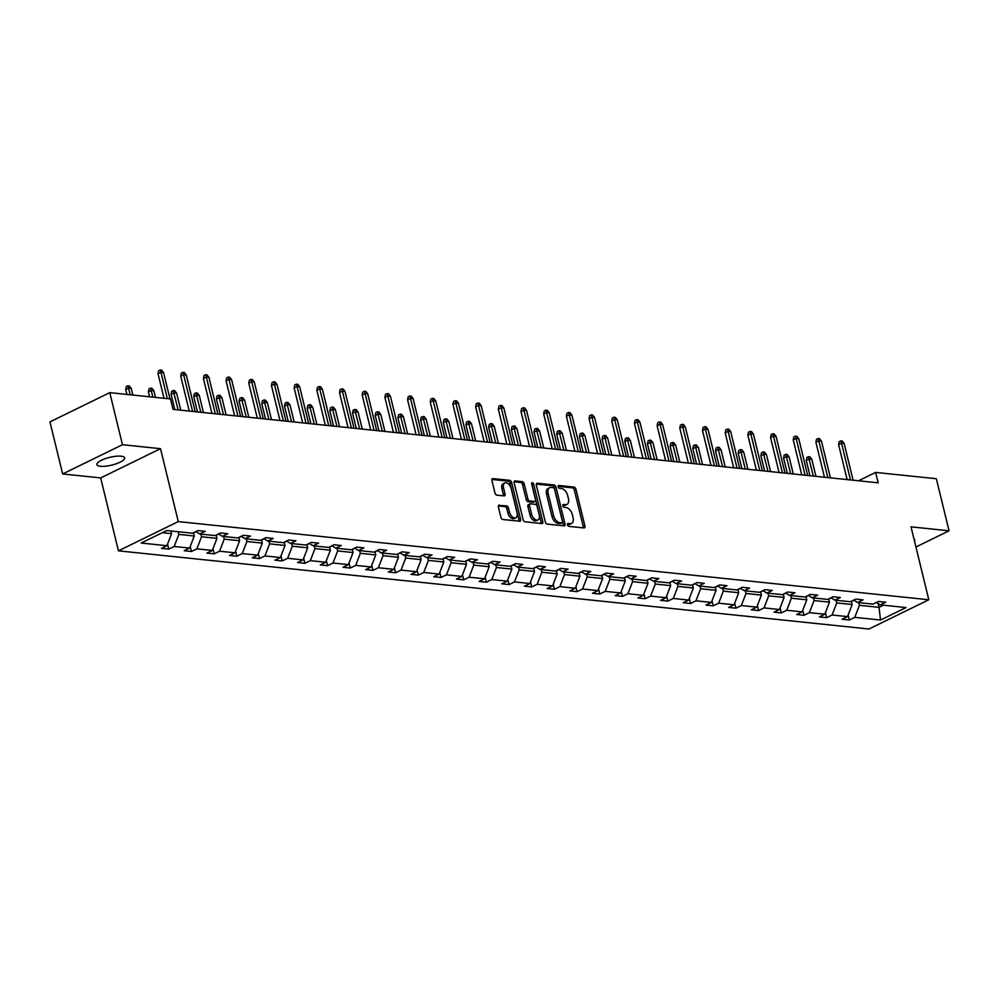 <?xml version="1.0" encoding="UTF-8"?>
<svg xmlns="http://www.w3.org/2000/svg" width="999" height="999" viewBox="0 0 999 999"><rect width="100%" height="100%" fill="white"/><g stroke="black" fill="none" stroke-linecap="round" stroke-linejoin="round"><path stroke-width="1.5" d="M567.469 524.825A1.536 0.912 63.9 0 0 568.818 526.361L583.99 527.947A2.198 1.299 63.9 0 0 584.452 527.872A2.198 1.299 63.9 0 0 584.914 526.048L575.948 489.235A2.198 1.299 63.9 0 0 574.013 487.05L558.853 485.464A1.536 0.912 63.9 0 0 558.528 485.526A1.536 0.912 63.9 0 0 558.204 486.8A1.536 0.912 63.9 0 0 559.552 488.336L561.513 488.536A7.018 4.158 63.9 0 1 567.669 495.554L568.419 498.626A7.018 4.158 63.9 0 1 566.933 504.445A7.018 4.158 63.9 0 1 565.446 504.682L563.486 504.483A1.536 0.912 63.9 0 0 563.161 504.532A1.536 0.912 63.9 0 0 562.837 505.806A1.536 0.912 63.9 0 0 564.185 507.342L566.146 507.554A7.018 4.158 63.9 0 1 572.315 514.572L573.051 517.632A7.018 4.158 63.9 0 1 571.565 523.464A7.018 4.158 63.9 0 1 570.079 523.701L568.119 523.501A1.536 0.912 63.9 0 0 567.794 523.551A1.536 0.912 63.9 0 0 567.469 524.825M100.387 466.296A14.298 3.996 166.3 0 0 116.159 463.798A14.298 3.996 166.3 0 0 124.625 457.854A14.298 3.996 166.3 0 0 121.079 456.181A14.298 3.996 166.3 0 0 105.307 458.666A14.298 3.996 166.3 0 0 96.853 464.622A14.298 3.996 166.3 0 0 100.387 466.296M914.56 541.371A14.298 3.996 166.3 0 0 914.847 540.159A14.298 3.996 166.3 0 0 914.035 539.21M499.325 505.069A2.198 1.299 63.9 0 0 498.863 505.144A2.198 1.299 63.9 0 0 498.389 506.968L500.911 517.295A2.198 1.299 63.9 0 0 502.834 519.492L519.68 521.241A2.198 1.299 63.9 0 0 520.142 521.166A2.198 1.299 63.9 0 0 520.604 519.343L511.638 482.542A2.198 1.299 63.9 0 0 509.715 480.344L492.869 478.596A2.198 1.299 63.9 0 0 492.407 478.671A2.198 1.299 63.9 0 0 491.945 480.494L494.98 492.969A2.198 1.299 63.9 0 0 496.903 495.154L504.108 495.904A2.198 1.299 63.9 0 0 504.582 495.829A2.198 1.299 63.9 0 0 505.044 494.018L503.533 487.824A5.869 3.472 63.9 0 1 504.782 482.954A5.869 3.472 63.9 0 1 511.176 488.623L517.082 512.849A5.869 3.472 63.9 0 1 515.834 517.719A5.869 3.472 63.9 0 1 509.44 512.062L508.454 508.016A2.198 1.299 63.9 0 0 506.53 505.819L498.513 505.469M160.502 448.676L122.465 444.717L109.778 392.644L49.95 421.89L62.65 473.963L100.674 477.922L118.444 550.836L178.272 521.59L160.502 448.676L100.674 477.922M915.933 547.002L949.05 530.806L911.026 526.848L928.795 599.762L178.272 521.59M949.05 530.806L936.35 478.733L875.636 472.415L858.528 480.781M109.778 392.644L170.492 398.963L173.027 409.378L878.183 482.829L875.636 472.415M545.304 521.915A2.198 1.299 63.9 0 0 547.227 524.113L564.073 525.861A2.198 1.299 63.9 0 0 564.535 525.786A2.198 1.299 63.9 0 0 564.997 523.976L556.031 487.162A2.198 1.299 63.9 0 0 554.108 484.977L537.262 483.216A2.198 1.299 63.9 0 0 536.8 483.291A2.198 1.299 63.9 0 0 536.326 485.114L545.304 521.915M541.883 523.551L525.037 521.803A2.198 1.299 63.9 0 1 523.101 519.605L514.135 482.804A2.198 1.299 63.9 0 1 514.597 480.981A2.198 1.299 63.9 0 1 515.059 480.906L522.277 481.655A2.198 1.299 63.9 0 1 524.2 483.853L527.834 498.776A2.198 1.299 63.9 0 0 529.757 500.974L534.54 501.473A2.198 1.299 63.9 0 0 535.014 501.398A2.198 1.299 63.9 0 0 535.476 499.575L531.68 484.028A1.536 0.912 63.9 0 1 532.005 482.754A1.536 0.912 63.9 0 1 533.678 484.24L542.807 521.665A2.198 1.299 63.9 0 1 542.345 523.476A2.198 1.299 63.9 0 1 541.883 523.551M122.465 444.717L62.65 473.963M166.733 530.544L192.47 533.229L197.889 530.581L205.157 531.343L199.738 533.99L215.16 535.589L220.567 532.942L227.847 533.703L222.427 536.351L237.837 537.949L243.257 535.302L250.524 536.063L245.117 538.711L260.527 540.322L265.946 537.674L273.214 538.424L267.794 541.071L283.216 542.682L288.636 540.034L295.904 540.784L290.484 543.444L305.894 545.042L311.313 542.395L318.594 543.156L313.174 545.804L328.584 547.402L334.003 544.755L341.271 545.516L335.851 548.164L351.273 549.775L356.693 547.115L363.961 547.877L358.541 550.524L373.963 552.135L379.37 549.487L386.65 550.237L381.231 552.884L396.64 554.495L402.06 551.848L409.328 552.609L403.908 555.257L419.33 556.855L424.75 554.208L432.018 554.969L426.598 557.617L442.02 559.215L447.427 556.568L454.707 557.33L449.288 559.977L464.697 561.588L470.117 558.941L477.385 559.69L471.978 562.337L487.387 563.948L492.807 561.301L500.074 562.05L494.655 564.697L510.077 566.308L515.484 563.661L522.764 564.423L517.345 567.07L532.754 568.668L538.174 566.021L545.442 566.783L540.034 569.43L555.444 571.041L560.864 568.381L568.131 569.143L562.712 571.79L578.134 573.401L583.541 570.754L590.821 571.503L585.402 574.15L600.811 575.761L606.231 573.114L613.498 573.876L608.091 576.523L623.501 578.121L628.92 575.474L636.188 576.236L630.769 578.883L646.191 580.481L651.61 577.834L658.878 578.596L653.458 581.243L668.868 582.854L674.288 580.207L681.555 580.956L676.148 583.603L691.558 585.214L696.977 582.567L704.245 583.316L698.825 585.963L714.248 587.574L719.667 584.927L726.935 585.689L721.515 588.336L736.937 589.934L742.344 587.287L749.625 588.049L744.205 590.696L759.615 592.295L765.034 589.647L772.302 590.409L766.882 593.056L782.304 594.667L787.724 592.02L794.992 592.769L789.572 595.416L804.994 597.027L810.401 594.38L817.681 595.142L812.262 597.789L827.671 599.388L833.091 596.74L840.359 597.502L834.952 600.149L850.361 601.748L855.781 599.1L863.049 599.862L857.629 602.509L873.051 604.12L878.458 601.473L885.738 602.222L880.319 604.87L906.056 607.554L880.506 620.042L854.769 617.357L849.35 620.004L842.082 619.255L847.502 616.608L832.08 614.997L826.673 617.644L819.392 616.895L824.812 614.235L809.402 612.637L803.983 615.284L796.715 614.522L802.122 611.875L786.712 610.277L781.293 612.924L774.025 612.162L779.445 609.515L764.023 607.904L758.616 610.564L751.335 609.802L756.755 607.155L741.345 605.544L735.926 608.191L728.658 607.442L734.065 604.795L718.656 603.184L713.236 605.831L705.968 605.069L711.388 602.422L695.966 600.824L690.559 603.471L683.279 602.709L688.698 600.062L673.289 598.463L667.869 601.111L660.601 600.349L666.008 597.702L650.599 596.091L645.179 598.738L637.911 597.989L643.331 595.342L627.909 593.731L622.489 596.378L615.222 595.629L620.641 592.969L605.232 591.371L599.812 594.018L592.544 593.256L597.951 590.609L582.542 589.01L577.122 591.658L569.855 590.896L575.274 588.249L559.852 586.638L554.433 589.298L547.165 588.536L552.584 585.889L537.162 584.278L531.755 586.925L524.475 586.176L529.895 583.528L514.485 581.918L509.065 584.565L501.798 583.803L507.217 581.156L491.795 579.557L486.376 582.205L479.108 581.443L484.527 578.796L469.105 577.197L463.698 579.845L456.418 579.083L461.838 576.435L446.428 574.825L441.009 577.472L433.741 576.723L439.148 574.075L423.738 572.464L418.319 575.112L411.051 574.363L416.471 571.715L401.049 570.104L395.641 572.752L388.361 571.99L393.781 569.343L378.371 567.744L372.952 570.392L365.684 569.63L371.091 566.982L355.681 565.384L350.262 568.031L342.994 567.27L348.414 564.622L332.992 563.011L327.585 565.659L320.304 564.91L325.724 562.262L310.314 560.651L304.895 563.299L297.627 562.537L303.034 559.89L287.625 558.291L282.205 560.938L274.937 560.177L280.357 557.529L264.935 555.931L259.528 558.578L252.248 557.817L257.667 555.169L242.257 553.558L236.838 556.206L229.57 555.456L234.977 552.809L219.568 551.198L214.148 553.846L206.88 553.096L212.3 550.449L196.878 548.838L191.458 551.485L184.191 550.724L189.61 548.076L174.201 546.478L168.781 549.125L161.501 548.364L166.92 545.716L141.184 543.031L166.733 530.544M118.444 550.836L868.968 629.008L928.795 599.762M193.469 532.742L194.268 536.013L178.858 534.403L178.209 531.743M178.858 534.403L174.201 546.478M194.268 536.013L189.61 548.076M195.816 531.593L199.738 533.99M216.159 535.102L216.958 538.374L201.536 536.763L200.886 534.103M201.536 536.763L196.878 548.838M216.958 538.374L212.3 550.449M218.494 533.953L222.427 536.351M238.836 537.462L239.635 540.734L224.226 539.135L223.576 536.463M224.226 539.135L219.568 551.198M239.635 540.734L234.977 552.809M241.184 536.326L245.117 538.711M261.526 539.835L262.325 543.106L246.915 541.495L246.266 538.836M246.915 541.495L242.257 553.558M262.325 543.106L257.667 555.169M263.873 538.686L267.794 541.071M284.216 542.195L285.015 545.466L269.593 543.856L268.943 541.196M269.593 543.856L264.935 555.931M285.015 545.466L280.357 557.529M286.551 541.046L290.484 543.444M306.905 544.555L307.692 547.827L292.282 546.216L291.633 543.556M292.282 546.216L287.625 558.291M307.692 547.827L303.034 559.89M309.24 543.406L313.174 545.804M329.583 546.915L330.382 550.187L314.972 548.588L314.323 545.916M314.972 548.588L310.314 560.651M330.382 550.187L325.724 562.262M331.93 545.766L335.851 548.164M352.272 549.275L353.072 552.547L337.65 550.948L337 548.289M337.65 550.948L332.992 563.011M353.072 552.547L348.414 564.622M354.608 548.139L358.541 550.524M374.962 551.648L375.749 554.92L360.339 553.309L359.69 550.649M360.339 553.309L355.681 565.384M375.749 554.92L371.091 566.982M377.297 550.499L381.231 552.884M397.639 554.008L398.439 557.28L383.029 555.669L382.38 553.009M383.029 555.669L378.371 567.744M398.439 557.28L393.781 569.343M399.987 552.859L403.908 555.257M420.329 556.368L421.128 559.64L405.706 558.029L405.057 555.369M405.706 558.029L401.049 570.104M421.128 559.64L416.471 571.715M422.664 555.219L426.598 557.617M443.019 558.728L443.818 562L428.396 560.402L427.747 557.729M428.396 560.402L423.738 572.464M443.818 562L439.148 574.075M445.354 557.592L449.288 559.977M465.696 561.088L466.496 564.36L451.086 562.762L450.437 560.102M451.086 562.762L446.428 574.825M466.496 564.36L461.838 576.435M468.044 559.952L471.978 562.337M488.386 563.461L489.185 566.733L473.763 565.122L473.114 562.462M473.763 565.122L469.105 577.197M489.185 566.733L484.527 578.796M490.734 562.312L494.655 564.697M511.076 565.821L511.875 569.093L496.453 567.482L495.804 564.822M496.453 567.482L491.795 579.557M511.875 569.093L507.217 581.156M513.411 564.672L517.345 567.07M533.753 568.181L534.552 571.453L519.143 569.855L518.493 567.182M519.143 569.855L514.485 581.918M534.552 571.453L529.895 583.528M536.101 567.032L540.034 569.43M556.443 570.541L557.242 573.813L541.833 572.215L541.183 569.555M541.833 572.215L537.162 584.278M557.242 573.813L552.584 585.889M556.705 570.417L557.979 570.029A5.919 4.471 -84.1 0 0 558.841 569.442L562.712 571.79M579.133 572.914L579.932 576.186L564.51 574.575L563.861 571.915M564.51 574.575L559.852 586.638M579.932 576.186L575.274 588.249M581.468 571.765L585.402 574.15M601.81 575.274L602.609 578.546L587.2 576.935L586.55 574.275M587.2 576.935L582.542 589.01M602.609 578.546L597.951 590.609M604.158 574.125L608.091 576.523M624.5 577.634L625.299 580.906L609.889 579.295L609.24 576.635M609.889 579.295L605.232 591.371M625.299 580.906L620.641 592.969M626.848 576.485L630.769 578.883M647.19 579.994L647.989 583.266L632.567 581.668L631.917 578.995M632.567 581.668L627.909 593.731M647.989 583.266L643.331 595.342M649.525 578.858L653.458 581.243M669.879 582.355L670.666 585.626L655.257 584.028L654.607 581.368M655.257 584.028L650.599 596.091M670.666 585.626L666.008 597.702M672.215 581.218L676.148 583.603M692.557 584.727L693.356 587.999L677.946 586.388L677.297 583.728M677.946 586.388L673.289 598.463M693.356 587.999L688.698 600.062M694.904 583.578L698.825 585.963M715.247 587.087L716.046 590.359L700.624 588.748L699.974 586.088M700.624 588.748L695.966 600.824M716.046 590.359L711.388 602.422M717.582 585.938L721.515 588.336M737.936 589.447L738.723 592.719L723.313 591.121L722.664 588.448M723.313 591.121L718.656 603.184M738.723 592.719L734.065 604.795M740.271 588.299L744.205 590.696M760.614 591.808L761.413 595.079L746.003 593.481L745.354 590.809M746.003 593.481L741.345 605.544M761.413 595.079L756.755 607.155M762.961 590.671L766.882 593.056M783.303 594.18L784.103 597.452L768.681 595.841L768.031 593.181M768.681 595.841L764.023 607.904M784.103 597.452L779.445 609.515M785.639 593.031L789.572 595.416M805.993 596.54L806.78 599.812L791.37 598.201L790.721 595.541M791.37 598.201L786.712 610.277M806.78 599.812L802.122 611.875M808.328 595.392L812.262 597.789M828.671 598.901L829.47 602.172L814.06 600.561L813.411 597.902M814.06 600.561L809.402 612.637M829.47 602.172L824.812 614.235M831.018 597.752L834.952 600.149M851.36 601.261L852.159 604.532L836.737 602.934L836.088 600.262M836.737 602.934L832.08 614.997M852.159 604.532L847.502 616.608M853.708 600.124L857.629 602.509M878.133 603.546L879.058 607.342L859.427 605.294L858.778 602.634M859.427 605.294L854.769 617.357M880.506 620.042L879.058 607.342L883.441 605.194M162.35 532.692L171.578 533.653L170.929 530.981M876.385 602.484L880.319 604.87M171.578 533.653L166.92 545.716M848.126 614.972L849.35 620.004M825.436 612.612L826.673 617.644M802.759 610.252L803.983 615.284M780.069 607.892L781.293 612.924M757.379 605.531L758.616 610.564M734.702 603.159L735.926 608.191M712.012 600.799L713.236 605.831M689.322 598.438L690.559 603.471M666.645 596.078L667.869 601.111M643.955 593.706L645.179 598.738M621.266 591.346L622.489 596.378M598.588 588.985L599.812 594.018M575.899 586.625L577.122 591.658M553.209 584.265L554.433 589.298M530.531 581.893L531.755 586.925M507.842 579.532L509.065 584.565M485.152 577.172L486.376 582.205M462.462 574.812L463.698 579.845M439.785 572.439L441.009 577.472M417.095 570.079L418.319 575.112M394.405 567.719L395.641 572.752M371.728 565.359L372.952 570.392M349.038 562.999L350.262 568.031M326.348 560.626L327.585 565.659M303.671 558.266L304.895 563.299M280.981 555.906L282.205 560.938M258.291 553.546L259.528 558.578M235.614 551.173L236.838 556.206M212.924 548.813L214.148 553.846M190.235 546.453L191.458 551.485M167.557 544.093L168.781 549.125M567.407 524.388L568.468 524.487A7.018 4.158 63.9 0 0 569.954 524.25L571.565 523.464M566.933 504.445L565.322 505.232A7.018 4.158 63.9 0 1 563.836 505.482L562.774 505.369M583.354 527.872A2.198 1.299 63.9 0 0 583.304 526.835L574.325 490.034A2.198 1.299 63.9 0 0 572.402 487.837L558.141 486.351M563.436 525.799A2.198 1.299 63.9 0 0 563.386 524.762L554.408 487.962A2.198 1.299 63.9 0 0 552.484 485.764L536.276 484.078M561.8 522.839A1.536 0.912 63.9 0 0 562.125 522.789A1.536 0.912 63.9 0 0 562.449 521.515L554.582 489.21A1.536 0.912 63.9 0 0 553.234 487.674L551.161 487.462A7.018 4.158 63.9 0 0 549.675 487.699A7.018 4.158 63.9 0 0 548.189 493.518L553.571 515.609A7.018 4.158 63.9 0 0 559.74 522.627L561.8 522.839L560.189 523.626A1.536 0.912 63.9 0 0 560.514 523.576A1.536 0.912 63.9 0 0 560.751 523.351M549.675 487.699L548.064 488.486A7.018 4.158 63.9 0 0 546.578 494.318L548.189 493.518M560.189 523.626L558.116 523.414A7.018 4.158 63.9 0 1 551.96 516.396L546.578 494.318M514.085 481.768L520.654 482.455L522.277 481.655M533.741 501.86A2.198 1.299 63.9 0 1 533.391 502.185A2.198 1.299 63.9 0 1 532.929 502.26L528.146 501.76A2.198 1.299 63.9 0 1 526.223 499.562L522.577 484.64A2.198 1.299 63.9 0 0 520.654 482.455M541.246 523.488A2.198 1.299 63.9 0 0 541.183 522.452L532.067 485.027A1.536 0.912 63.9 0 0 531.743 484.278M531.618 514.26A5.869 3.472 63.9 0 0 538.011 519.93A5.869 3.472 63.9 0 0 539.248 515.059L537.162 506.53A2.198 1.299 63.9 0 0 535.239 504.333L530.457 503.833A2.198 1.299 63.9 0 0 529.994 503.908A2.198 1.299 63.9 0 0 529.532 505.731L531.618 514.26L529.994 515.059A5.869 3.472 63.9 0 0 536.388 520.716L538.011 519.93M528.846 504.62A2.198 1.299 63.9 0 0 528.384 504.695A2.198 1.299 63.9 0 0 527.909 506.518L529.532 505.731M529.994 515.059L527.909 506.518M515.834 517.719L514.223 518.506A5.869 3.472 63.9 0 1 507.829 512.849L506.843 508.803A2.198 1.299 63.9 0 0 504.92 506.618L498.339 505.931M504.782 482.954L503.159 483.753A5.869 3.472 63.9 0 0 501.923 488.623L503.533 487.824M503.471 495.841A2.198 1.299 63.9 0 0 503.421 494.805L501.923 488.623M519.043 521.178A2.198 1.299 63.9 0 0 518.993 520.142L510.014 483.329A2.198 1.299 63.9 0 0 508.091 481.143L491.883 479.458M851.623 601.136L852.896 600.749A5.919 4.471 -84.1 0 0 853.758 600.162M806.268 460.439L806.842 457.48L808.453 456.693L809.914 456.843L811.8 459.29L809.178 459.028L806.268 460.439L810.002 475.724M808.453 456.693L813.336 476.073M811.8 459.29L815.958 476.348M850.474 479.945L841.52 443.219L838.611 444.642L839.172 441.67L840.796 440.884L841.52 443.219L844.143 443.481L853.084 480.207M838.611 444.642L847.127 479.595M840.796 440.884L842.244 441.034L844.143 443.481M828.933 598.776L830.206 598.389A5.919 4.471 -84.1 0 0 831.081 597.789M783.591 458.079L784.153 455.119L785.776 454.333L787.224 454.483L789.11 456.93L786.5 456.655L783.591 458.079L787.312 473.364M785.776 454.333L790.646 473.713M789.11 456.93L793.268 473.976M806.255 596.415L807.517 596.016A5.919 4.471 -84.1 0 0 808.391 595.429M760.901 455.719L761.463 452.759L763.086 451.96L764.535 452.122L766.433 454.57L763.81 454.295L760.901 455.719L764.622 471.004M763.086 451.96L767.969 471.341M766.433 454.57L770.579 471.615M827.784 477.572L818.83 440.846L815.921 442.27L816.495 439.31L818.106 438.524L818.83 440.846L821.453 441.121L830.406 477.847M815.921 442.27L824.45 477.222M818.106 438.524L819.567 438.673L821.453 441.121M805.107 475.212L796.153 438.486L793.231 439.91L793.805 436.95L795.416 436.151L796.153 438.486L798.763 438.761L807.716 475.487M793.231 439.91L801.76 474.862M795.416 436.151L796.877 436.313L798.763 438.761M783.566 594.043L784.839 593.656A5.919 4.471 -84.1 0 0 785.701 593.069M738.211 453.359L738.785 450.399L740.396 449.6L741.857 449.75L743.743 452.21L741.121 451.935L738.211 453.359L741.932 468.631M740.396 449.6L745.279 468.981M743.743 452.21L747.901 469.255M782.417 472.852L773.463 436.126L770.554 437.55L771.116 434.59L772.739 433.791L773.463 436.126L776.073 436.401L785.027 473.126M770.554 437.55L779.07 472.502M772.739 433.791L774.188 433.941L776.073 436.401M760.876 591.683L762.15 591.296A5.919 4.471 -84.1 0 0 763.024 590.709M715.534 450.999L716.096 448.027L717.707 447.24L719.168 447.39L721.053 449.85L718.443 449.575L715.534 450.999L719.255 466.271M717.707 447.24L722.589 466.62M721.053 449.85L725.212 466.895M759.727 470.492L750.773 433.766L747.864 435.189L748.438 432.217L750.049 431.431L750.773 433.766L753.396 434.041L762.349 470.766M747.864 435.189L756.38 470.142M750.049 431.431L751.51 431.58L753.396 434.041M738.199 589.323L739.46 588.935A5.919 4.471 -84.1 0 0 740.334 588.336M692.844 448.626L693.406 445.666L695.029 444.88L696.478 445.03L698.376 447.477L695.754 447.202L692.844 448.626L696.565 463.911M695.029 444.88L699.912 464.26M698.376 447.477L702.522 464.535M737.037 468.119L728.096 431.393L725.174 432.817L725.749 429.857L727.359 429.071L728.096 431.393L730.706 431.668L739.66 468.394M725.174 432.817L733.703 467.782M727.359 429.071L728.82 429.22L730.706 431.668M715.509 586.962L716.783 586.575A5.919 4.471 -84.1 0 0 717.644 585.976M670.154 446.266L670.729 443.306L672.339 442.52L673.801 442.669L675.686 445.117L673.064 444.842L670.154 446.266L673.875 461.55M672.339 442.52L677.222 461.9M675.686 445.117L679.844 462.162M714.36 465.759L705.406 429.033L702.497 430.457L703.059 427.497L704.682 426.71L705.406 429.033L708.016 429.308L716.97 466.034M702.497 430.457L711.013 465.409M704.682 426.71L706.131 426.86L708.016 429.308M692.819 584.59L694.093 584.203A5.919 4.471 -84.1 0 0 694.967 583.616M647.464 443.906L648.039 440.946L649.65 440.147L651.111 440.297L652.996 442.757L650.386 442.482L647.464 443.906L651.198 459.178M649.65 440.147L654.532 459.528M652.996 442.757L657.155 459.802M691.67 463.399L682.717 426.673L679.807 428.096L680.381 425.137L681.992 424.338L682.717 426.673L685.339 426.948L694.293 463.673M679.807 428.096L688.323 463.049M681.992 424.338L683.453 424.488L685.339 426.948M670.142 582.23L671.403 581.843A5.919 4.471 -84.1 0 0 672.277 581.256M624.787 441.546L625.349 438.573L626.972 437.787L628.421 437.937L630.307 440.397L627.697 440.122L624.787 441.546L628.508 456.818M626.972 437.787L631.855 457.167M630.307 440.397L634.465 457.442M668.98 461.038L660.027 424.313L657.117 425.736L657.692 422.764L659.303 421.978L660.027 424.313L662.649 424.587L671.603 461.313M657.117 425.736L665.646 460.689M659.303 421.978L660.764 422.127L662.649 424.587M647.452 579.87L648.713 579.482A5.919 4.471 -84.1 0 0 649.587 578.896M602.097 439.185L602.672 436.213L604.283 435.427L605.744 435.576L607.629 438.024L605.007 437.762L602.097 439.185L605.819 454.458M604.283 435.427L609.165 454.807M607.629 438.024L611.788 455.082M624.762 577.509L626.036 577.122A5.919 4.471 -84.1 0 0 626.91 576.523M579.408 436.813L579.982 433.853L581.593 433.067L583.054 433.216L584.939 435.664L582.317 435.389L579.408 436.813L583.141 452.097M581.593 433.067L586.475 452.447M584.939 435.664L589.098 452.709M602.072 575.149L603.346 574.75A5.919 4.471 -84.1 0 0 604.22 574.163M556.73 434.453L557.292 431.493L558.916 430.694L560.364 430.856L562.25 433.304L559.64 433.029L556.73 434.453L560.451 449.737M558.916 430.694L563.798 450.074M562.25 433.304L566.408 450.349M579.395 572.777L580.656 572.39A5.919 4.471 -84.1 0 0 581.53 571.803M534.04 432.092L534.615 429.133L536.226 428.334L537.674 428.484L539.572 430.944L536.95 430.669L534.04 432.092L537.762 447.365M536.226 428.334L541.108 447.714M539.572 430.944L543.731 447.989M511.351 429.732L511.925 426.76L513.536 425.974L514.997 426.123L516.883 428.583L514.26 428.309L511.351 429.732L515.084 445.005M513.536 425.974L518.419 445.354M516.883 428.583L521.041 445.629M534.015 568.056L535.289 567.669A5.919 4.471 -84.1 0 0 536.163 567.07M488.673 427.36L489.235 424.4L490.859 423.613L492.307 423.763L494.193 426.211L491.583 425.936L488.673 427.36L492.395 442.644M490.859 423.613L495.741 442.994M494.193 426.211L498.351 443.269M511.338 565.696L512.599 565.309A5.919 4.471 -84.1 0 0 513.474 564.71M465.984 425L466.545 422.04L468.169 421.253L469.617 421.403L471.516 423.851L468.893 423.576L465.984 425L469.705 440.284M468.169 421.253L473.051 440.634M471.516 423.851L475.661 440.896M488.648 563.324L489.922 562.937A5.919 4.471 -84.1 0 0 490.784 562.35M443.294 422.639L443.868 419.68L445.479 418.881L446.94 419.031L448.826 421.491L446.203 421.216L443.294 422.639L447.028 437.912M445.479 418.881L450.362 438.261M448.826 421.491L452.984 438.536M465.959 560.963L467.232 560.576A5.919 4.471 -84.1 0 0 468.106 559.989M420.616 420.279L421.178 417.307L422.802 416.521L424.25 416.67L426.136 419.13L423.526 418.856L420.616 420.279L424.338 435.552M422.802 416.521L427.672 435.901M426.136 419.13L430.294 436.176M443.281 558.603L444.543 558.216A5.919 4.471 -84.1 0 0 445.417 557.629M397.927 417.919L398.489 414.947L400.112 414.16L401.561 414.31L403.459 416.758L400.836 416.496L397.927 417.919L401.648 433.191M400.112 414.16L404.995 433.541M403.459 416.758L407.604 433.816M646.303 458.678L637.35 421.953L634.44 423.376L635.002 420.404L636.625 419.617L637.35 421.953L639.959 422.215L648.913 458.941M634.44 423.376L642.956 458.329M636.625 419.617L638.074 419.767L639.959 422.215M623.613 456.306L614.66 419.58L611.75 421.004L612.325 418.044L613.935 417.257L614.66 419.58L617.282 419.855L626.236 456.58M611.75 421.004L620.267 455.969M613.935 417.257L615.384 417.407L617.282 419.855M600.923 453.946L591.97 417.22L589.06 418.643L589.635 415.684L591.246 414.885L591.97 417.22L594.592 417.495L603.546 454.22M589.06 418.643L597.589 453.596M591.246 414.885L592.707 415.047L594.592 417.495M578.246 451.585L569.293 414.86L566.383 416.283L566.945 413.324L568.568 412.525L569.293 414.86L571.903 415.134L580.856 451.86M566.383 416.283L574.9 451.236M568.568 412.525L570.017 412.674L571.903 415.134M555.556 449.225L546.603 412.5L543.693 413.923L544.255 410.951L545.879 410.164L546.603 412.5L549.225 412.774L558.179 449.5M543.693 413.923L552.21 448.876M545.879 410.164L547.327 410.314L549.225 412.774M532.867 446.865L523.913 410.139L521.003 411.551L521.578 408.591L523.189 407.804L523.913 410.139L526.535 410.402L535.489 447.127M521.003 411.551L529.532 446.516M523.189 407.804L524.65 407.954L526.535 410.402M510.189 444.493L501.236 407.767L498.326 409.19L498.888 406.231L500.511 405.444L501.236 407.767L503.846 408.042L512.799 444.767M498.326 409.19L506.843 444.143M500.511 405.444L501.96 405.594L503.846 408.042M487.5 442.132L478.546 405.407L475.636 406.83L476.198 403.871L477.822 403.072L478.546 405.407L481.168 405.681L490.122 442.407M475.636 406.83L484.153 441.783M477.822 403.072L479.27 403.234L481.168 405.681M464.81 439.772L455.856 403.047L452.947 404.47L453.521 401.498L455.132 400.711L455.856 403.047L458.479 403.321L467.432 440.047M452.947 404.47L461.476 439.423M455.132 400.711L456.593 400.861L458.479 403.321M442.132 437.412L433.179 400.686L430.269 402.11L430.831 399.138L432.455 398.351L433.179 400.686L435.789 400.949L444.742 437.674M430.269 402.11L438.786 437.062M432.455 398.351L433.903 398.501L435.789 400.949M420.591 556.243L421.865 555.856A5.919 4.471 -84.1 0 0 422.727 555.257M375.237 415.547L375.811 412.587L377.422 411.8L378.883 411.95L380.769 414.398L378.146 414.123L375.237 415.547L378.958 430.831M377.422 411.8L382.305 431.181M380.769 414.398L384.927 431.456M419.443 435.04L410.489 398.314L407.58 399.737L408.141 396.778L409.765 395.991L410.489 398.314L413.111 398.589L422.053 435.314M407.58 399.737L416.096 434.702M409.765 395.991L411.213 396.141L413.111 398.589M397.902 553.883L399.175 553.483A5.919 4.471 -84.1 0 0 400.05 552.897M352.56 413.186L353.122 410.227L354.745 409.428L356.193 409.59L358.079 412.038L355.469 411.763L352.56 413.186L356.281 428.471M354.745 409.428L359.615 428.808M358.079 412.038L362.237 429.083M396.753 432.679L387.799 395.954L384.89 397.377L385.464 394.418L387.075 393.631L387.799 395.954L390.422 396.228L399.375 432.954M384.89 397.377L393.419 432.33M387.075 393.631L388.536 393.781L390.422 396.228M375.224 551.51L376.486 551.123A5.919 4.471 -84.1 0 0 377.36 550.536M329.87 410.826L330.432 407.867L332.055 407.068L333.504 407.217L335.402 409.677L332.779 409.403L329.87 410.826L333.591 426.098M332.055 407.068L336.938 426.448M335.402 409.677L339.548 426.723M374.063 430.319L365.122 393.594L362.2 395.017L362.774 392.058L364.385 391.258L365.122 393.594L367.732 393.868L376.685 430.594M362.2 395.017L370.729 429.97M364.385 391.258L365.846 391.408L367.732 393.868M352.535 549.15L353.808 548.763A5.919 4.471 -84.1 0 0 354.67 548.176M307.18 408.466L307.754 405.494L309.365 404.707L310.826 404.857L312.712 407.317L310.09 407.043L307.18 408.466L310.901 423.738M309.365 404.707L314.248 424.088M312.712 407.317L316.87 424.363M351.386 427.959L342.432 391.233L339.523 392.657L340.085 389.685L341.708 388.898L342.432 391.233L345.042 391.508L353.996 428.234M339.523 392.657L348.039 427.609M341.708 388.898L343.156 389.048L345.042 391.508M329.845 546.79L331.119 546.403A5.919 4.471 -84.1 0 0 331.993 545.804M284.49 406.094L285.065 403.134L286.676 402.347L288.137 402.497L290.022 404.945L287.412 404.67L284.49 406.094L288.224 421.378M286.676 402.347L291.558 421.728M290.022 404.945L294.181 422.003M328.696 425.599L319.742 388.873L316.833 390.284L317.407 387.325L319.018 386.538L319.742 388.873L322.365 389.135L331.318 425.861M316.833 390.284L325.349 425.249M319.018 386.538L320.479 386.688L322.365 389.135M307.168 544.43L308.429 544.043A5.919 4.471 -84.1 0 0 309.303 543.444M261.813 403.733L262.375 400.774L263.998 399.987L265.447 400.137L267.332 402.585L264.723 402.31L261.813 403.733L265.534 419.018M263.998 399.987L268.881 419.368M267.332 402.585L271.491 419.63M306.006 423.226L297.053 386.501L294.143 387.924L294.717 384.965L296.328 384.178L297.053 386.501L299.675 386.775L308.629 423.501M294.143 387.924L302.672 422.877M296.328 384.178L297.789 384.328L299.675 386.775M284.478 542.057L285.751 541.67A5.919 4.471 -84.1 0 0 286.613 541.083M239.123 401.373L239.698 398.414L241.308 397.614L242.769 397.777L244.655 400.224L242.033 399.95L239.123 401.373L242.844 416.645M241.308 397.614L246.191 416.995M244.655 400.224L248.813 417.27M283.329 420.866L274.375 384.14L271.466 385.564L272.028 382.605L273.651 381.805L274.375 384.14L276.985 384.415L285.939 421.141M271.466 385.564L279.982 420.517M273.651 381.805L275.1 381.968L276.985 384.415M261.788 539.697L263.062 539.31A5.919 4.471 -84.1 0 0 263.936 538.723M216.433 399.013L217.008 396.041L218.619 395.254L220.08 395.404L221.965 397.864L219.343 397.59L216.433 399.013L220.167 414.285M218.619 395.254L223.501 414.635M221.965 397.864L226.124 414.91M260.639 418.506L251.686 381.78L248.776 383.204L249.35 380.232L250.961 379.445L251.686 381.78L254.308 382.055L263.261 418.781M248.776 383.204L257.292 418.156M250.961 379.445L252.41 379.595L254.308 382.055M239.098 537.337L240.372 536.95A5.919 4.471 -84.1 0 0 241.246 536.363M193.756 396.653L194.318 393.681L195.941 392.894L197.39 393.044L199.276 395.492L196.666 395.229L193.756 396.653L197.477 411.925M195.941 392.894L200.824 412.275M199.276 395.492L203.434 412.55M237.949 416.146L228.996 379.42L226.086 380.844L226.661 377.872L228.272 377.085L228.996 379.42L231.618 379.682L240.572 416.408M226.086 380.844L234.615 415.796M228.272 377.085L229.733 377.235L231.618 379.682M216.421 534.977L217.682 534.59A5.919 4.471 -84.1 0 0 218.556 533.99M171.066 394.28L171.641 391.321L173.252 390.534L174.7 390.684L176.598 393.131L173.976 392.857L171.066 394.28L174.788 409.565M173.252 390.534L178.134 409.915M176.598 393.131L180.757 410.189M215.272 413.773L206.318 377.048L203.409 378.471L203.971 375.512L205.594 374.725L206.318 377.048L208.928 377.322L217.882 414.048M203.409 378.471L211.925 413.436M205.594 374.725L207.043 374.875L208.928 377.322M193.731 532.617L195.005 532.217A5.919 4.471 -84.1 0 0 195.879 531.63M148.376 391.92L148.951 388.961L150.562 388.161L152.023 388.324L153.908 390.771L151.286 390.497L148.376 391.92L149.563 396.79M150.562 388.161L152.909 397.127M153.908 390.771L155.532 397.402M192.582 411.413L183.629 374.687L180.719 376.111L181.281 373.151L182.904 372.365L183.629 374.687L186.251 374.962L195.205 411.688M180.719 376.111L189.236 411.064M182.904 372.365L184.353 372.515L186.251 374.962M125.699 389.56L126.261 386.601L127.884 385.801L129.333 385.951L131.219 388.411L128.609 388.136L125.699 389.56L126.885 394.418M127.884 385.801L130.22 394.767M131.219 388.411L132.842 395.042M167.357 398.638L160.939 372.327L158.029 373.751L158.604 370.791L160.215 369.992L160.939 372.327L163.561 372.602L169.98 398.913M158.029 373.751L164.011 398.289M160.215 369.992L161.676 370.142L163.561 372.602M568.468 524.487L570.079 523.701M563.836 505.482L565.446 504.682M572.402 487.837L574.013 487.05M574.325 490.034L575.948 489.235M583.304 526.835L584.914 526.048M536.451 483.616L537.262 483.216M552.484 485.764L554.108 484.977M554.408 487.962L556.031 487.162M563.386 524.762L564.997 523.976M551.96 516.396L553.571 515.609M558.116 523.414L559.74 522.627M514.26 481.306L515.059 480.906M522.577 484.64L524.2 483.853M526.223 499.562L527.834 498.776M528.146 501.76L529.757 500.974M532.929 502.26L534.54 501.473M532.067 485.027L533.678 484.24M541.183 522.452L542.807 521.665M504.92 506.618L506.53 505.819M506.843 508.803L508.454 508.016M507.829 512.849L509.44 512.062M503.421 494.805L505.044 494.018M492.057 478.996L492.869 478.596M508.091 481.143L509.715 480.344M510.014 483.329L511.638 482.542M518.993 520.142L520.604 519.343M560.514 523.576L562.125 522.789M533.391 502.185L535.014 501.398M528.384 504.695L529.994 503.908"/></g></svg>
